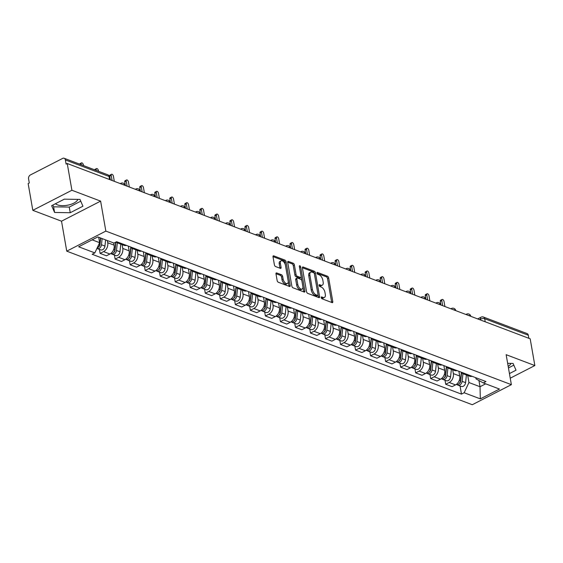 <?xml version="1.0" encoding="UTF-8"?>
<svg xmlns="http://www.w3.org/2000/svg" width="563" height="563" viewBox="0 0 563 563"><rect width="100%" height="100%" fill="white"/><g stroke="black" fill="none" stroke-linecap="round" stroke-linejoin="round"><path stroke-width="0.84" d="M321.213 297.63A1.035 0.549 62.8 0 0 322.036 298.798L332.086 302.605A1.485 0.788 62.8 0 0 332.529 302.605A1.485 0.788 62.8 0 0 332.796 301.641L328.651 277.897A1.485 0.788 62.8 0 0 327.476 276.222L317.433 272.415A1.035 0.549 62.8 0 0 317.117 272.415A1.035 0.549 62.8 0 0 316.934 273.09A1.035 0.549 62.8 0 0 317.75 274.265L319.052 274.758A4.743 2.512 62.8 0 1 322.817 280.121L323.162 282.098A4.743 2.512 62.8 0 1 322.303 285.174A4.743 2.512 62.8 0 1 320.875 285.174L319.573 284.688A1.035 0.549 62.8 0 0 319.263 284.688A1.035 0.549 62.8 0 0 319.073 285.357A1.035 0.549 62.8 0 0 319.897 286.532L321.199 287.024A4.743 2.512 62.8 0 1 324.957 292.394L325.301 294.372A4.743 2.512 62.8 0 1 324.443 297.447A4.743 2.512 62.8 0 1 323.014 297.447L321.712 296.954A1.035 0.549 62.8 0 0 321.403 296.954A1.035 0.549 62.8 0 0 321.213 297.63M510.915 363.381A11.781 5.053 -9.9 0 1 508.185 366.4M77.828 199.386A11.781 5.053 -9.9 0 1 69.523 204.763A11.781 5.053 -9.9 0 1 57.419 204.862A11.781 5.053 -9.9 0 1 55.484 203.715M276.707 272.949A1.485 0.788 62.8 0 0 276.257 272.949A1.485 0.788 62.8 0 0 275.99 273.914L277.158 280.571A1.485 0.788 62.8 0 0 278.333 282.253L289.488 286.476A1.485 0.788 62.8 0 0 289.931 286.476A1.485 0.788 62.8 0 0 290.205 285.511L286.06 261.767A1.485 0.788 62.8 0 0 284.885 260.092L273.724 255.862A1.485 0.788 62.8 0 0 273.28 255.862A1.485 0.788 62.8 0 0 273.013 256.827L274.413 264.877A1.485 0.788 62.8 0 0 275.589 266.552L280.367 268.361A1.485 0.788 62.8 0 0 280.81 268.361A1.485 0.788 62.8 0 0 281.078 267.397L280.381 263.407A3.969 2.104 62.8 0 1 281.099 260.838A3.969 2.104 62.8 0 1 283.632 261.781A3.969 2.104 62.8 0 1 285.441 265.321L288.172 280.958A3.969 2.104 62.8 0 1 287.454 283.527A3.969 2.104 62.8 0 1 284.92 282.584A3.969 2.104 62.8 0 1 283.112 279.044L282.654 276.433A1.485 0.788 62.8 0 0 281.479 274.758L276.707 272.949L275.997 273.315M105.844 231.097L100.615 201.125L71.909 190.259L67.236 163.509L530.184 338.813L534.85 365.563L506.144 354.69L511.373 384.663L105.844 231.097L66.751 251.161L472.287 404.727L511.373 384.663M306.561 291.711A1.485 0.788 62.8 0 0 307.736 293.386L318.89 297.609A1.485 0.788 62.8 0 0 319.341 297.609A1.485 0.788 62.8 0 0 319.608 296.652L315.463 272.9A1.485 0.788 62.8 0 0 314.288 271.225L303.133 267.003A1.485 0.788 62.8 0 0 302.683 267.003A1.485 0.788 62.8 0 0 302.415 267.96L306.561 291.711M304.189 292.042L293.034 287.82A1.485 0.788 62.8 0 1 291.859 286.138L287.714 262.393A1.485 0.788 62.8 0 1 287.982 261.436A1.485 0.788 62.8 0 1 288.425 261.436L293.203 263.238A1.485 0.788 62.8 0 1 294.379 264.92L296.061 274.547A1.485 0.788 62.8 0 0 297.236 276.229L300.403 277.425A1.485 0.788 62.8 0 0 300.846 277.425A1.485 0.788 62.8 0 0 301.121 276.461L299.368 266.44A1.035 0.549 62.8 0 1 299.558 265.764A1.035 0.549 62.8 0 1 300.22 266.01A1.035 0.549 62.8 0 1 300.691 266.939L304.907 291.078A1.485 0.788 62.8 0 1 304.639 292.042A1.485 0.788 62.8 0 1 304.189 292.042M71.909 190.259L32.816 210.323L28.15 183.573L29.29 182.989L28.565 178.823A3.019 2.21 -69.3 0 1 30.374 174.966L62.627 158.414A3.019 2.21 -69.3 0 1 64.161 158.273L107.8 174.797A3.019 2.21 110.7 0 1 109.011 176.451L65.371 159.927A3.019 2.21 -69.3 0 0 64.161 158.273M32.816 210.323L61.522 221.189L66.751 251.161M67.236 163.509L66.103 164.093L65.371 159.927M485.215 321.79L484.68 318.707A3.019 2.21 110.7 0 0 483.469 317.053L527.109 333.577A3.019 2.21 110.7 0 1 528.312 335.231L484.68 318.707A3.019 1.295 170.1 0 0 480.471 319.151L479.528 319.636M528.854 338.314L528.312 335.231M510.247 378.188L534.85 365.563M465.714 373.881A6.946 5.081 110.7 0 1 463.201 373.79L469.563 376.197A6.946 5.081 -69.3 0 0 472.075 376.288M452.694 369.814L453.356 373.614A6.946 5.081 110.7 0 1 449.19 382.481L455.551 384.895A6.946 5.081 -69.3 0 0 459.711 376.021L458.887 371.291M455.551 384.895L452.075 386.675L445.72 384.269L445.016 380.25M463.201 373.79A6.946 5.081 110.7 0 1 461.266 372.192M449.19 382.481L445.72 384.269M450.689 368.188A6.946 5.081 110.7 0 1 448.176 368.103L454.531 370.51A6.946 5.081 -69.3 0 0 457.043 370.595M429.991 374.564L430.688 378.575L437.05 380.989L440.526 379.202A6.946 5.081 -69.3 0 0 444.686 370.327L443.862 365.605M448.176 368.103A6.946 5.081 110.7 0 1 446.234 366.499M437.669 364.12L438.331 367.92A6.946 5.081 110.7 0 1 434.164 376.795L430.688 378.575M435.663 362.495A6.946 5.081 110.7 0 1 433.151 362.41L439.506 364.817A6.946 5.081 -69.3 0 0 442.018 364.901M414.959 368.871L415.663 372.889L422.018 375.296L425.494 373.508A6.946 5.081 -69.3 0 0 429.66 364.641L428.837 359.912M433.151 362.41A6.946 5.081 110.7 0 1 431.209 360.813M422.637 358.434L423.306 362.227A6.946 5.081 110.7 0 1 419.139 371.101L415.663 372.889M420.638 356.808A6.946 5.081 110.7 0 1 418.126 356.724L424.481 359.131A6.946 5.081 -69.3 0 0 426.993 359.215M399.934 363.184L400.638 367.196L406.993 369.602L410.469 367.822A6.946 5.081 -69.3 0 0 414.635 358.948L413.805 354.218M418.126 356.724A6.946 5.081 110.7 0 1 416.184 355.119M407.612 352.741L408.274 356.541A6.946 5.081 110.7 0 1 404.114 365.415L400.638 367.196M405.606 351.115A6.946 5.081 110.7 0 1 403.094 351.031L409.456 353.437A6.946 5.081 -69.3 0 0 411.968 353.522M384.909 357.491L385.613 361.509L391.968 363.916L395.444 362.129A6.946 5.081 -69.3 0 0 399.603 353.254L398.78 348.532M403.094 351.031A6.946 5.081 110.7 0 1 401.159 349.433M392.587 347.047L393.248 350.848A6.946 5.081 110.7 0 1 389.082 359.722L385.613 361.509M390.581 345.429A6.946 5.081 110.7 0 1 388.069 345.337L394.424 347.751A6.946 5.081 -69.3 0 0 396.936 347.835M369.884 351.798L370.581 355.816L376.943 358.223L380.419 356.442A6.946 5.081 -69.3 0 0 384.578 347.568L383.755 342.839M388.069 345.337A6.946 5.081 110.7 0 1 386.127 343.74M377.562 341.361L378.223 345.161A6.946 5.081 110.7 0 1 374.057 354.036L370.581 355.816M375.556 339.735A6.946 5.081 110.7 0 1 373.044 339.651L379.399 342.058A6.946 5.081 -69.3 0 0 381.911 342.142M354.852 346.111L355.556 350.13L361.91 352.537L365.387 350.749A6.946 5.081 -69.3 0 0 369.553 341.875L368.73 337.153M373.044 339.651A6.946 5.081 110.7 0 1 371.101 338.053M362.53 335.668L363.191 339.468A6.946 5.081 110.7 0 1 359.032 348.342L355.556 350.13M360.531 334.049A6.946 5.081 110.7 0 1 358.019 333.958L364.374 336.364A6.946 5.081 -69.3 0 0 366.886 336.456M339.827 340.418L340.531 344.436L346.885 346.843L350.362 345.063A6.946 5.081 -69.3 0 0 354.528 336.188L353.698 331.459M358.019 333.958A6.946 5.081 110.7 0 1 356.076 332.36M347.505 329.981L348.166 333.782A6.946 5.081 110.7 0 1 344.007 342.656L340.531 344.436M345.499 328.356A6.946 5.081 110.7 0 1 342.987 328.271L349.349 330.678A6.946 5.081 -69.3 0 0 351.861 330.762M324.802 334.732L325.498 338.743L331.86 341.157L335.337 339.369A6.946 5.081 -69.3 0 0 339.496 330.495L338.673 325.773M342.987 328.271A6.946 5.081 110.7 0 1 341.051 326.667M332.48 324.288L333.141 328.088A6.946 5.081 110.7 0 1 328.975 336.963L325.498 338.743M330.474 322.662A6.946 5.081 110.7 0 1 327.962 322.578L334.316 324.985A6.946 5.081 -69.3 0 0 336.829 325.076M309.777 329.038L310.473 333.057L316.835 335.464L320.312 333.683A6.946 5.081 -69.3 0 0 324.471 324.809L323.648 320.08M327.962 322.578A6.946 5.081 110.7 0 1 326.019 320.98M317.455 318.602L318.116 322.402A6.946 5.081 110.7 0 1 313.95 331.269L310.473 333.057M315.449 316.976A6.946 5.081 110.7 0 1 312.937 316.892L319.291 319.298A6.946 5.081 -69.3 0 0 321.804 319.383M294.745 323.352L295.448 327.363L301.803 329.77L305.28 327.99A6.946 5.081 -69.3 0 0 309.446 319.115L308.623 314.393M312.937 316.892A6.946 5.081 110.7 0 1 310.994 315.287M302.422 312.908L303.084 316.709A6.946 5.081 110.7 0 1 298.925 325.583L295.448 327.363M300.417 311.283A6.946 5.081 110.7 0 1 297.911 311.198L304.266 313.605A6.946 5.081 -69.3 0 0 306.779 313.69M279.72 317.659L280.423 321.677L286.778 324.084L290.255 322.296A6.946 5.081 -69.3 0 0 294.421 313.429L293.59 308.7M297.911 311.198A6.946 5.081 110.7 0 1 295.969 309.601M287.397 307.222L288.059 311.015A6.946 5.081 110.7 0 1 283.9 319.89L280.423 321.677M285.392 305.596A6.946 5.081 110.7 0 1 282.879 305.512L289.241 307.919A6.946 5.081 -69.3 0 0 291.754 308.003M264.694 311.965L265.391 315.984L271.753 318.391L275.23 316.61A6.946 5.081 -69.3 0 0 279.389 307.736L278.565 303.007M282.879 305.512A6.946 5.081 110.7 0 1 280.944 303.907M272.372 301.529L273.034 305.329A6.946 5.081 110.7 0 1 268.868 314.203L265.391 315.984M270.367 299.903A6.946 5.081 110.7 0 1 267.854 299.819L274.209 302.225A6.946 5.081 -69.3 0 0 276.722 302.31M249.669 306.279L250.366 310.297L256.728 312.704L260.205 310.917A6.946 5.081 -69.3 0 0 264.364 302.042L263.54 297.32M267.854 299.819A6.946 5.081 110.7 0 1 265.912 298.221M257.34 295.835L258.009 299.636A6.946 5.081 110.7 0 1 253.843 308.51L250.366 310.297M255.342 294.217A6.946 5.081 110.7 0 1 252.829 294.125L259.184 296.532A6.946 5.081 -69.3 0 0 261.696 296.624M234.637 300.586L235.341 304.604L241.696 307.011L245.172 305.23A6.946 5.081 -69.3 0 0 249.339 296.356L248.515 291.627M252.829 294.125A6.946 5.081 110.7 0 1 250.887 292.528M242.315 290.149L242.977 293.949A6.946 5.081 110.7 0 1 238.818 302.824L235.341 304.604M240.31 288.523A6.946 5.081 110.7 0 1 237.797 288.439L244.159 290.846A6.946 5.081 -69.3 0 0 246.671 290.93M219.612 294.899L220.316 298.918L226.671 301.325L230.147 299.537A6.946 5.081 -69.3 0 0 234.314 290.663L233.483 285.941M237.797 288.439A6.946 5.081 110.7 0 1 235.862 286.841M227.29 284.456L227.952 288.256A6.946 5.081 110.7 0 1 223.792 297.13L220.316 298.918M225.284 282.837A6.946 5.081 110.7 0 1 222.772 282.746L229.134 285.152A6.946 5.081 -69.3 0 0 231.646 285.244M204.587 289.206L205.284 293.224L211.646 295.631L215.122 293.851A6.946 5.081 -69.3 0 0 219.281 284.977L218.458 280.247M222.772 282.746A6.946 5.081 110.7 0 1 220.837 281.148M212.265 278.769L212.927 282.57A6.946 5.081 110.7 0 1 208.76 291.437L205.284 293.224M210.259 277.144A6.946 5.081 110.7 0 1 207.747 277.059L214.102 279.466A6.946 5.081 -69.3 0 0 216.614 279.551M189.562 283.52L190.259 287.531L196.621 289.945L200.09 288.157A6.946 5.081 -69.3 0 0 204.256 279.283L203.433 274.561M207.747 277.059A6.946 5.081 110.7 0 1 205.805 275.455M197.233 273.076L197.902 276.876A6.946 5.081 110.7 0 1 193.735 285.751L190.259 287.531M195.234 271.45A6.946 5.081 110.7 0 1 192.722 271.366L199.077 273.773A6.946 5.081 -69.3 0 0 201.589 273.864M174.53 277.826L175.234 281.845L181.589 284.252L185.065 282.464A6.946 5.081 -69.3 0 0 189.231 273.597L188.408 268.868M192.722 271.366A6.946 5.081 110.7 0 1 190.78 269.768M182.208 267.39L182.869 271.183A6.946 5.081 110.7 0 1 178.71 280.057L175.234 281.845M180.202 265.764A6.946 5.081 110.7 0 1 177.69 265.68L184.052 268.087A6.946 5.081 -69.3 0 0 186.564 268.171M159.505 272.14L160.209 276.151L166.564 278.558L170.04 276.778A6.946 5.081 -69.3 0 0 174.206 267.904L173.376 263.181M177.69 265.68A6.946 5.081 110.7 0 1 175.755 264.075M167.183 261.696L167.844 265.497A6.946 5.081 110.7 0 1 163.685 274.371L160.209 276.151M165.177 260.071A6.946 5.081 110.7 0 1 162.665 259.986L169.027 262.393A6.946 5.081 -69.3 0 0 171.539 262.478M144.48 266.447L145.177 270.465L151.538 272.872L155.015 271.084A6.946 5.081 -69.3 0 0 159.174 262.21L158.351 257.488M162.665 259.986A6.946 5.081 110.7 0 1 160.729 258.389M152.158 256.003L152.819 259.803A6.946 5.081 110.7 0 1 148.653 268.678L145.177 270.465M150.152 254.385A6.946 5.081 110.7 0 1 147.64 254.293L153.995 256.707A6.946 5.081 -69.3 0 0 156.507 256.791M129.455 260.753L130.152 264.772L136.513 267.179L139.983 265.398A6.946 5.081 -69.3 0 0 144.149 256.524L143.326 251.795M147.64 254.293A6.946 5.081 110.7 0 1 145.697 252.696M137.126 250.317L137.794 254.117A6.946 5.081 110.7 0 1 133.628 262.991L130.152 264.772M135.127 248.691A6.946 5.081 110.7 0 1 132.615 248.607L138.97 251.014A6.946 5.081 -69.3 0 0 141.482 251.098M114.423 255.067L115.126 259.086L121.481 261.492L124.958 259.705A6.946 5.081 -69.3 0 0 129.124 250.831L128.301 246.108M132.615 248.607A6.946 5.081 110.7 0 1 130.672 247.009M122.101 244.624L122.762 248.424A6.946 5.081 110.7 0 1 118.603 257.298L115.126 259.086M120.095 243.005A6.946 5.081 110.7 0 1 117.583 242.913L123.944 245.32A6.946 5.081 -69.3 0 0 126.457 245.412M99.398 249.374L100.101 253.392L106.456 255.799L109.933 254.019A6.946 5.081 -69.3 0 0 114.099 245.144L113.719 242.977M117.583 242.913A6.946 5.081 110.7 0 1 116.154 241.956M107.357 240.57L107.737 242.737A6.946 5.081 110.7 0 1 103.578 251.612L100.101 253.392M92.149 239.845L99.63 242.681L94.837 252.9L78.651 246.777L97.8 236.946L113.979 243.075L116.661 241.703L485.975 381.552L483.293 382.924L476.009 378.899L475.798 377.696M467.719 375.5L468.944 382.53L480.021 386.725L485.672 383.825M478.937 380.518L480.021 386.725L480.33 398.878L464.151 392.749L468.944 382.53M483.293 382.924L499.48 389.054L480.33 398.878M94.837 252.9L92.156 254.279L461.47 394.128L464.151 392.749M509.438 373.579L516.018 370.201L513.076 363.424L507.65 363.332M100.615 201.125L61.522 221.189M51.648 205.685L54.597 212.462L70.241 212.723L82.937 206.206L79.995 199.422L64.344 199.161L51.648 205.685M99.63 242.681L98.694 237.283M460.041 385.944L461.47 394.128M508.452 367.935L513.836 365.169M52.852 205.066L53.612 206.818L69.256 207.078L80.755 201.174M53.612 206.818L54.597 212.462M69.256 207.078L70.241 212.723M321.255 297.799L321.874 298.031A4.743 2.512 62.8 0 0 323.303 298.031L324.443 297.447M322.303 285.174L321.163 285.758A4.743 2.512 62.8 0 1 319.735 285.765L319.108 285.525M331.684 302.451A1.485 0.788 62.8 0 0 331.656 302.225L327.511 278.481A1.485 0.788 62.8 0 0 326.336 276.806L316.969 273.259M314.365 273.724L314.323 273.484A1.485 0.788 62.8 0 0 313.148 271.809L302.387 267.735M318.496 297.461A1.485 0.788 62.8 0 0 318.468 297.236L318.046 294.815M317.532 295.371A1.035 0.549 62.8 0 0 317.842 295.371A1.035 0.549 62.8 0 0 318.032 294.695L314.393 273.85A1.035 0.549 62.8 0 0 313.57 272.675L312.198 272.161A4.743 2.512 62.8 0 0 310.769 272.161A4.743 2.512 62.8 0 0 309.91 275.237L312.395 289.481A4.743 2.512 62.8 0 0 316.16 294.85L317.532 295.371L316.392 295.955A1.035 0.549 62.8 0 0 316.702 295.955L317.842 295.371M310.769 272.161L309.629 272.745A4.743 2.512 62.8 0 0 308.77 275.821L309.91 275.237M316.392 295.955L315.02 295.434A4.743 2.512 62.8 0 1 311.255 290.065L308.77 275.821M287.686 262.168L292.063 263.829L293.203 263.238M300.846 277.425L299.713 278.009A1.485 0.788 62.8 0 1 299.263 278.009L296.096 276.813A1.485 0.788 62.8 0 1 294.921 275.131L293.239 265.504A1.485 0.788 62.8 0 0 292.063 263.829M301.135 276.609L301.867 280.803M302.901 286.694L303.767 291.669L304.907 291.078M297.806 284.54A3.969 2.104 62.8 0 0 299.607 288.087A3.969 2.104 62.8 0 0 302.141 289.03A3.969 2.104 62.8 0 0 302.859 286.454L301.902 280.951A1.485 0.788 62.8 0 0 300.726 279.269L297.56 278.073A1.485 0.788 62.8 0 0 297.109 278.073A1.485 0.788 62.8 0 0 296.842 279.037L297.806 284.54L296.666 285.124A3.969 2.104 62.8 0 0 298.467 288.671A3.969 2.104 62.8 0 0 301.001 289.614L302.141 289.03M297.109 278.073L295.969 278.657A1.485 0.788 62.8 0 0 295.702 279.621L296.842 279.037M296.666 285.124L295.702 279.621M287.454 283.527L286.314 284.111A3.969 2.104 62.8 0 1 283.78 283.168A3.969 2.104 62.8 0 1 281.972 279.628L281.521 277.017A1.485 0.788 62.8 0 0 280.339 275.342L275.969 273.688M281.099 260.838L279.966 261.422A3.969 2.104 62.8 0 0 279.241 263.991L280.381 263.407M279.966 268.206A1.485 0.788 62.8 0 0 279.938 267.981L279.241 263.991M285.392 265.082L284.92 262.351A1.485 0.788 62.8 0 0 283.745 260.676L272.985 256.601M289.086 286.328A1.485 0.788 62.8 0 0 289.065 286.103L288.207 281.197M461.386 372.368L460.471 380.722A3.779 2.759 110.7 0 1 456.255 384.508L456.22 384.494M460.611 379.483L460.745 380.257M444.904 306.525L444.017 301.43A1.738 0.922 62.8 0 0 443.229 299.875A1.738 0.922 62.8 0 0 442.117 299.467A1.738 0.922 62.8 0 0 441.8 300.593L442.694 305.681M461.576 372.615L460.611 381.475A1.816 1.323 110.7 0 1 459.464 383.227M462.948 373.684L462.11 381.341A3.779 2.759 110.7 0 1 457.895 385.127A3.779 2.759 110.7 0 1 457.142 384.635M466.41 375.007L465.58 382.65A3.779 2.759 110.7 0 1 461.357 386.443L457.895 385.127M440.963 305.026L440.322 301.353A1.738 0.922 -117.2 0 1 440.632 300.227L442.117 299.467M446.36 366.675L445.446 375.028A3.779 2.759 110.7 0 1 441.23 378.815L441.188 378.8M445.579 373.79L445.72 374.571M429.879 300.832L428.992 295.737A1.738 0.922 62.8 0 0 428.197 294.189A1.738 0.922 62.8 0 0 427.092 293.773A1.738 0.922 62.8 0 0 426.775 294.899L427.662 299.995M446.55 366.928L445.586 375.781A1.816 1.323 110.7 0 1 444.439 377.541M447.916 367.991L447.085 375.648A3.779 2.759 110.7 0 1 442.863 379.434A3.779 2.759 110.7 0 1 442.117 378.948M451.385 369.314L450.548 376.964A3.779 2.759 110.7 0 1 446.332 380.75L442.863 379.434M425.938 299.34L425.29 295.659A1.738 0.922 -117.2 0 1 425.607 294.533L427.092 293.773M431.328 360.989L430.421 369.342A3.779 2.759 110.7 0 1 426.198 373.128L426.163 373.114M430.554 368.096L430.688 368.878M414.854 295.139L413.967 290.051A1.738 0.922 62.8 0 0 413.172 288.495A1.738 0.922 62.8 0 0 412.06 288.08A1.738 0.922 62.8 0 0 411.75 289.206L412.637 294.301M431.525 361.235L430.561 370.095A1.816 1.323 110.7 0 1 429.414 371.847M432.891 362.305L432.053 369.961A3.779 2.759 110.7 0 1 427.838 373.748A3.779 2.759 110.7 0 1 427.085 373.255M436.36 363.628L435.523 371.27A3.779 2.759 110.7 0 1 431.307 375.064L427.838 373.748M410.906 293.647L410.265 289.973A1.738 0.922 -117.2 0 1 410.582 288.847L412.06 288.08M416.303 355.295L415.395 363.649A3.779 2.759 110.7 0 1 411.173 367.435L411.138 367.421M415.529 362.41L415.663 363.191M399.829 289.452L398.935 284.357A1.738 0.922 62.8 0 0 398.147 282.809A1.738 0.922 62.8 0 0 397.035 282.394A1.738 0.922 62.8 0 0 396.718 283.52L397.612 288.615M416.5 355.549L415.529 364.402A1.816 1.323 110.7 0 1 414.389 366.161M417.866 356.611L417.028 364.268A3.779 2.759 110.7 0 1 412.813 368.054A3.779 2.759 110.7 0 1 412.06 367.562M421.335 357.934L420.498 365.584A3.779 2.759 110.7 0 1 416.282 369.37L412.813 368.054M395.88 287.96L395.24 284.28A1.738 0.922 -117.2 0 1 395.557 283.154L397.035 282.394M401.278 349.609L400.363 357.955A3.779 2.759 110.7 0 1 396.148 361.749L396.113 361.735M400.504 356.717L400.638 357.498M384.796 283.759L383.91 278.671A1.738 0.922 62.8 0 0 383.121 277.116A1.738 0.922 62.8 0 0 382.01 276.7A1.738 0.922 62.8 0 0 381.693 277.826L382.587 282.922M401.468 349.855L400.504 358.715A1.816 1.323 110.7 0 1 399.357 360.468M402.841 350.925L402.003 358.582A3.779 2.759 110.7 0 1 397.788 362.368A3.779 2.759 110.7 0 1 397.035 361.875M406.303 352.248L405.473 359.891A3.779 2.759 110.7 0 1 401.25 363.677L397.788 362.368M380.855 282.267L380.215 278.586A1.738 0.922 -117.2 0 1 380.525 277.46L382.01 276.7M386.253 343.916L385.338 352.269A3.779 2.759 110.7 0 1 381.123 356.055L381.081 356.041M385.472 351.031L385.613 351.812M369.771 278.073L368.885 272.978A1.738 0.922 62.8 0 0 368.089 271.422A1.738 0.922 62.8 0 0 366.985 271.014A1.738 0.922 62.8 0 0 366.668 272.14L367.555 277.235M386.443 344.162L385.479 353.022A1.816 1.323 110.7 0 1 384.332 354.781M387.808 345.232L386.978 352.888A3.779 2.759 110.7 0 1 382.756 356.675A3.779 2.759 110.7 0 1 382.01 356.182M391.278 346.555L390.44 354.204A3.779 2.759 110.7 0 1 386.225 357.991L382.756 356.675M365.83 276.581L365.183 272.9A1.738 0.922 -117.2 0 1 365.5 271.774L366.985 271.014M371.221 338.222L370.313 346.576A3.779 2.759 110.7 0 1 366.091 350.369L366.056 350.355M370.447 345.337L370.581 346.118M354.746 272.379L353.86 267.284A1.738 0.922 62.8 0 0 353.064 265.736A1.738 0.922 62.8 0 0 351.952 265.321A1.738 0.922 62.8 0 0 351.643 266.447L352.529 271.542M371.418 338.476L370.454 347.329A1.816 1.323 110.7 0 1 369.307 349.088M372.783 339.538L371.946 347.195A3.779 2.759 110.7 0 1 367.73 350.988A3.779 2.759 110.7 0 1 366.977 350.496M376.253 340.868L375.415 348.511A3.779 2.759 110.7 0 1 371.2 352.297L367.73 350.988M350.798 270.887L350.158 267.207A1.738 0.922 -117.2 0 1 350.475 266.081L351.952 265.321M356.196 332.536L355.288 340.889A3.779 2.759 110.7 0 1 351.066 344.676L351.031 344.662M355.422 339.651L355.556 340.432M339.721 266.693L338.827 261.598A1.738 0.922 62.8 0 0 338.039 260.043A1.738 0.922 62.8 0 0 336.927 259.634A1.738 0.922 62.8 0 0 336.611 260.76L337.504 265.849M356.393 332.782L355.422 341.642A1.816 1.323 110.7 0 1 354.282 343.402M357.758 333.852L356.921 341.509A3.779 2.759 110.7 0 1 352.705 345.295A3.779 2.759 110.7 0 1 351.952 344.802M361.228 335.175L360.39 342.825A3.779 2.759 110.7 0 1 356.175 346.611L352.705 345.295M335.773 265.194L335.133 261.521A1.738 0.922 -117.2 0 1 335.449 260.395L336.927 259.634M341.171 326.843L340.256 335.196A3.779 2.759 110.7 0 1 336.041 338.982L336.005 338.968M340.39 333.958L340.531 334.739M324.689 261L323.802 255.905A1.738 0.922 62.8 0 0 323.014 254.356A1.738 0.922 62.8 0 0 321.902 253.941A1.738 0.922 62.8 0 0 321.586 255.067L322.479 260.162M341.361 327.096L340.397 335.949A1.816 1.323 110.7 0 1 339.25 337.709M342.733 328.159L341.896 335.815A3.779 2.759 110.7 0 1 337.68 339.609A3.779 2.759 110.7 0 1 336.927 339.116M346.196 329.482L345.365 337.131A3.779 2.759 110.7 0 1 341.143 340.918L337.68 339.609M320.748 259.508L320.108 255.827A1.738 0.922 -117.2 0 1 320.417 254.701L321.902 253.941M326.146 321.156L325.231 329.51A3.779 2.759 110.7 0 1 321.016 333.296L320.973 333.282M325.365 328.264L325.505 329.045M309.664 255.313L308.777 250.218A1.738 0.922 62.8 0 0 307.982 248.663A1.738 0.922 62.8 0 0 306.877 248.255A1.738 0.922 62.8 0 0 306.561 249.381L307.447 254.469M326.336 321.403L325.372 330.263A1.816 1.323 110.7 0 1 324.225 332.015M327.701 322.472L326.871 330.129A3.779 2.759 110.7 0 1 322.648 333.915A3.779 2.759 110.7 0 1 321.902 333.423M331.171 323.795L330.333 331.438A3.779 2.759 110.7 0 1 326.118 335.231L322.648 333.915M305.723 253.814L305.076 250.141A1.738 0.922 -117.2 0 1 305.392 249.015L306.877 248.255M311.114 315.463L310.206 323.816A3.779 2.759 110.7 0 1 305.983 327.603L305.948 327.589M310.34 322.578L310.473 323.359M294.639 249.62L293.752 244.525A1.738 0.922 62.8 0 0 292.957 242.977A1.738 0.922 62.8 0 0 291.845 242.562A1.738 0.922 62.8 0 0 291.535 243.688L292.422 248.783M311.311 315.716L310.347 324.57A1.816 1.323 110.7 0 1 309.2 326.329M312.676 316.779L311.839 324.436A3.779 2.759 110.7 0 1 307.623 328.222A3.779 2.759 110.7 0 1 306.87 327.736M316.146 318.102L315.308 325.752A3.779 2.759 110.7 0 1 311.093 329.538L307.623 328.222M290.691 248.128L290.051 244.448A1.738 0.922 -117.2 0 1 290.367 243.322L291.845 242.562M296.089 309.777L295.181 318.13A3.779 2.759 110.7 0 1 290.958 321.916L290.923 321.902M295.315 316.885L295.448 317.666M279.614 243.927L278.72 238.839A1.738 0.922 62.8 0 0 277.932 237.283A1.738 0.922 62.8 0 0 276.82 236.868A1.738 0.922 62.8 0 0 276.503 237.994L277.397 243.089M296.286 310.023L295.315 318.883A1.816 1.323 110.7 0 1 294.175 320.636M297.651 311.093L296.814 318.749A3.779 2.759 110.7 0 1 292.598 322.536A3.779 2.759 110.7 0 1 291.845 322.043M301.121 312.416L300.283 320.058A3.779 2.759 110.7 0 1 296.061 323.845L292.598 322.536M275.666 242.435L275.026 238.754A1.738 0.922 -117.2 0 1 275.342 237.635L276.82 236.868M281.064 304.083L280.149 312.437A3.779 2.759 110.7 0 1 275.933 316.223L275.898 316.209M280.283 311.198L280.423 311.979M264.582 238.24L263.695 233.145A1.738 0.922 62.8 0 0 262.907 231.597A1.738 0.922 62.8 0 0 261.795 231.182A1.738 0.922 62.8 0 0 261.478 232.308L262.372 237.403M281.254 304.337L280.29 313.19A1.816 1.323 110.7 0 1 279.142 314.949M282.626 305.399L281.789 313.056A3.779 2.759 110.7 0 1 277.566 316.842A3.779 2.759 110.7 0 1 276.82 316.35M286.088 306.722L285.258 314.372A3.779 2.759 110.7 0 1 281.036 318.158L277.566 316.842M260.641 236.749L260 233.068A1.738 0.922 -117.2 0 1 260.31 231.942L261.795 231.182M266.039 298.39L265.124 306.744A3.779 2.759 110.7 0 1 260.908 310.537L260.866 310.523M265.257 305.505L265.398 306.286M249.557 232.547L248.67 227.459A1.738 0.922 62.8 0 0 247.875 225.904A1.738 0.922 62.8 0 0 246.77 225.489A1.738 0.922 62.8 0 0 246.453 226.615L247.34 231.71M266.229 298.643L265.264 307.497A1.816 1.323 110.7 0 1 264.117 309.256M267.594 299.713L266.763 307.37A3.779 2.759 110.7 0 1 262.541 311.156A3.779 2.759 110.7 0 1 261.795 310.663M271.063 301.036L270.226 308.679A3.779 2.759 110.7 0 1 266.01 312.465L262.541 311.156M245.616 231.055L244.968 227.375A1.738 0.922 -117.2 0 1 245.285 226.249L246.77 225.489M251.007 292.704L250.099 301.057A3.779 2.759 110.7 0 1 245.876 304.843L245.841 304.829M250.232 299.819L250.366 300.6M234.532 226.861L233.645 221.766A1.738 0.922 62.8 0 0 232.85 220.21A1.738 0.922 62.8 0 0 231.738 219.802A1.738 0.922 62.8 0 0 231.428 220.928L232.315 226.023M251.204 292.95L250.239 301.81A1.816 1.323 110.7 0 1 249.092 303.57M252.569 294.02L251.731 301.677A3.779 2.759 110.7 0 1 247.516 305.463A3.779 2.759 110.7 0 1 246.763 304.97M256.038 295.343L255.201 302.993A3.779 2.759 110.7 0 1 250.985 306.779L247.516 305.463M230.584 225.369L229.943 221.688A1.738 0.922 -117.2 0 1 230.26 220.562L231.738 219.802M235.981 287.01L235.067 295.364A3.779 2.759 110.7 0 1 230.851 299.157L230.816 299.143M235.207 294.125L235.341 294.906M219.507 221.168L218.613 216.072A1.738 0.922 62.8 0 0 217.825 214.524A1.738 0.922 62.8 0 0 216.713 214.109A1.738 0.922 62.8 0 0 216.396 215.235L217.29 220.33M236.179 287.264L235.207 296.117A1.816 1.323 110.7 0 1 234.067 297.876M237.544 288.326L236.706 295.983A3.779 2.759 110.7 0 1 232.491 299.776A3.779 2.759 110.7 0 1 231.738 299.284M241.006 289.656L240.176 297.299A3.779 2.759 110.7 0 1 235.953 301.085L232.491 299.776M215.559 219.676L214.918 215.995A1.738 0.922 -117.2 0 1 215.235 214.869L216.713 214.109M220.956 281.324L220.042 289.678A3.779 2.759 110.7 0 1 215.826 293.464L215.791 293.45M220.175 288.439L220.316 289.213M204.475 215.481L203.588 210.386A1.738 0.922 62.8 0 0 202.8 208.831A1.738 0.922 62.8 0 0 201.688 208.423A1.738 0.922 62.8 0 0 201.371 209.549L202.265 214.637M221.146 281.57L220.182 290.431A1.816 1.323 110.7 0 1 219.035 292.183M222.519 282.64L221.681 290.297A3.779 2.759 110.7 0 1 217.459 294.083A3.779 2.759 110.7 0 1 216.713 293.59M225.981 283.963L225.151 291.606A3.779 2.759 110.7 0 1 220.928 295.399L217.459 294.083M200.534 213.982L199.893 210.309A1.738 0.922 -117.2 0 1 200.203 209.183L201.688 208.423M205.931 275.631L205.016 283.984A3.779 2.759 110.7 0 1 200.801 287.77L200.759 287.756M205.15 282.746L205.291 283.527M189.45 209.788L188.563 204.693A1.738 0.922 62.8 0 0 187.768 203.144A1.738 0.922 62.8 0 0 186.663 202.729A1.738 0.922 62.8 0 0 186.346 203.855L187.233 208.95M206.121 275.884L205.157 284.737A1.816 1.323 110.7 0 1 204.01 286.497M207.487 276.947L206.656 284.604A3.779 2.759 110.7 0 1 202.434 288.397A3.779 2.759 110.7 0 1 201.688 287.904M210.956 278.27L210.119 285.92A3.779 2.759 110.7 0 1 205.903 289.706L202.434 288.397M185.509 208.296L184.861 204.615A1.738 0.922 -117.2 0 1 185.178 203.489L186.663 202.729M190.899 269.944L189.991 278.298A3.779 2.759 110.7 0 1 185.769 282.084L185.734 282.07M190.125 277.052L190.259 277.833M174.424 204.095L173.531 199.006A1.738 0.922 62.8 0 0 172.742 197.451A1.738 0.922 62.8 0 0 171.631 197.043A1.738 0.922 62.8 0 0 171.321 198.169L172.208 203.257M191.096 270.191L190.132 279.051A1.816 1.323 110.7 0 1 188.985 280.803M192.462 271.26L191.624 278.917A3.779 2.759 110.7 0 1 187.409 282.703A3.779 2.759 110.7 0 1 186.656 282.211M195.931 272.583L195.094 280.226A3.779 2.759 110.7 0 1 190.878 284.019L187.409 282.703M170.476 202.603L169.836 198.929A1.738 0.922 -117.2 0 1 170.153 197.803L171.631 197.043M175.874 264.251L174.959 272.605A3.779 2.759 110.7 0 1 170.744 276.391L170.709 276.377M175.1 271.366L175.234 272.147M159.399 198.408L158.506 193.313A1.738 0.922 62.8 0 0 157.717 191.765A1.738 0.922 62.8 0 0 156.605 191.35A1.738 0.922 62.8 0 0 156.289 192.476L157.183 197.571M176.071 264.504L175.1 273.358A1.816 1.323 110.7 0 1 173.96 275.117M177.436 265.567L176.599 273.224A3.779 2.759 110.7 0 1 172.384 277.01A3.779 2.759 110.7 0 1 171.631 276.517M180.899 266.89L180.069 274.54A3.779 2.759 110.7 0 1 175.846 278.326L172.384 277.01M155.451 196.916L154.811 193.236A1.738 0.922 -117.2 0 1 155.128 192.11L156.605 191.35M160.849 258.565L159.934 266.918A3.779 2.759 110.7 0 1 155.719 270.704L155.677 270.69M160.068 265.673L160.209 266.454M144.367 192.715L143.481 187.627A1.738 0.922 62.8 0 0 142.692 186.071A1.738 0.922 62.8 0 0 141.58 185.656A1.738 0.922 62.8 0 0 141.264 186.782L142.15 191.877M161.039 258.811L160.075 267.671A1.816 1.323 110.7 0 1 158.928 269.424M162.411 259.881L161.574 267.538A3.779 2.759 110.7 0 1 157.351 271.324A3.779 2.759 110.7 0 1 156.605 270.831M165.874 261.204L165.043 268.847A3.779 2.759 110.7 0 1 160.821 272.633L157.351 271.324M140.426 191.223L139.786 187.542A1.738 0.922 -117.2 0 1 140.096 186.416L141.58 185.656M145.817 252.871L144.909 261.225A3.779 2.759 110.7 0 1 140.694 265.011L140.651 264.997M145.043 259.986L145.184 260.768M129.342 187.029L128.455 181.933A1.738 0.922 62.8 0 0 127.66 180.378A1.738 0.922 62.8 0 0 126.555 179.97A1.738 0.922 62.8 0 0 126.239 181.096L127.125 186.191M146.014 253.118L145.05 261.978A1.816 1.323 110.7 0 1 143.903 263.737M147.379 254.187L146.549 261.844A3.779 2.759 110.7 0 1 142.326 265.63A3.779 2.759 110.7 0 1 141.58 265.138M150.849 255.511L150.011 263.16A3.779 2.759 110.7 0 1 145.796 266.946L142.326 265.63M125.401 185.537L124.754 181.856A1.738 0.922 -117.2 0 1 125.07 180.73L126.555 179.97M130.792 247.178L129.884 255.532A3.779 2.759 110.7 0 1 125.662 259.325L125.626 259.311M130.018 254.293L130.152 255.074M114.317 181.335L113.423 176.24A1.738 0.922 62.8 0 0 112.635 174.692A1.738 0.922 62.8 0 0 111.523 174.277A1.738 0.922 62.8 0 0 111.214 175.403L112.1 180.498M130.989 247.431L130.025 256.285A1.816 1.323 110.7 0 1 128.878 258.044M132.354 248.494L131.517 256.151A3.779 2.759 110.7 0 1 127.301 259.944A3.779 2.759 110.7 0 1 126.548 259.452M135.824 249.824L134.986 257.467A3.779 2.759 110.7 0 1 130.771 261.253L127.301 259.944M110.369 179.843L109.729 176.163A1.738 0.922 -117.2 0 1 110.045 175.037L111.523 174.277M115.689 242.196L114.852 249.845A3.779 2.759 110.7 0 1 110.637 253.631L110.601 253.617M114.993 248.607L115.126 249.388M98.525 171.286L98.398 170.554A1.738 0.922 62.8 0 0 97.61 168.999A1.738 0.922 62.8 0 0 96.498 168.59A1.738 0.922 62.8 0 0 96.182 169.716L96.315 170.448M115.922 242.076L114.993 250.598A1.816 1.323 110.7 0 1 113.853 252.358M117.329 242.808L116.492 250.465A3.779 2.759 110.7 0 1 112.276 254.251A3.779 2.759 110.7 0 1 111.523 253.758M120.792 244.131L119.961 251.781A3.779 2.759 110.7 0 1 115.739 255.567L112.276 254.251M94.697 169.836A1.738 0.922 -117.2 0 1 95.02 169.35L96.498 168.59M100.503 237.973L99.827 244.152A3.779 2.759 110.7 0 1 97.167 247.931M99.961 242.913L100.101 243.695M83.5 165.599L83.373 164.86A1.738 0.922 62.8 0 0 82.585 163.312A1.738 0.922 62.8 0 0 81.473 162.897A1.738 0.922 62.8 0 0 81.156 164.023L81.283 164.755M100.714 238.05L99.968 244.905A1.816 1.323 110.7 0 1 98.821 246.664M102.142 238.592L101.467 244.771A3.779 2.759 110.7 0 1 97.244 248.564A3.779 2.759 110.7 0 1 96.942 248.417M105.612 239.901L104.936 246.087A3.779 2.759 110.7 0 1 100.714 249.873L97.244 248.564M79.672 164.143A1.738 0.922 -117.2 0 1 79.988 163.657L81.473 162.897M480.633 320.051L480.471 319.151A3.019 1.598 62.8 0 1 481.02 317.194L477.649 318.918M118.603 257.298L124.958 259.705M133.628 262.991L139.983 265.398M148.653 268.678L155.015 271.084M163.685 274.371L170.04 276.778M178.71 280.057L185.065 282.464M193.735 285.751L200.09 288.157M208.76 291.437L215.122 293.851M223.792 297.13L230.147 299.537M238.818 302.824L245.172 305.23M253.843 308.51L260.205 310.917M268.868 314.203L275.23 316.61M283.9 319.89L290.255 322.296M298.925 325.583L305.28 327.99M313.95 331.269L320.312 333.683M328.975 336.963L335.337 339.369M344.007 342.656L350.362 345.063M359.032 348.342L365.387 350.749M374.057 354.036L380.419 356.442M389.082 359.722L395.444 362.129M404.114 365.415L410.469 367.822M419.139 371.101L425.494 373.508M434.164 376.795L440.526 379.202M103.578 251.612L109.933 254.019M107.737 242.737L114.099 245.144M122.762 248.424L129.124 250.831M137.794 254.117L144.149 256.524M152.819 259.803L159.174 262.21M167.844 265.497L174.206 267.904M182.869 271.183L189.231 273.597M197.902 276.876L204.256 279.283M212.927 282.57L219.281 284.977M227.952 288.256L234.314 290.663M242.977 293.949L249.339 296.356M258.009 299.636L264.364 302.042M273.034 305.329L279.389 307.736M288.059 311.015L294.421 313.429M303.084 316.709L309.446 319.115M318.116 322.402L324.471 324.809M333.141 328.088L339.496 330.495M348.166 333.782L354.528 336.188M363.191 339.468L369.553 341.875M378.223 345.161L384.578 347.568M393.248 350.848L399.603 353.254M408.274 356.541L414.635 358.948M423.306 362.227L429.66 364.641M438.331 367.92L444.686 370.327M453.356 373.614L459.711 376.021M466.094 314.548A3.019 1.598 -117.2 0 1 466.46 314.189A3.019 3.019 0 0 1 470.816 316.336A3.019 1.295 170.1 0 0 468.613 315.498M451.062 308.855A3.019 1.598 -117.2 0 1 451.435 308.496A3.019 3.019 0 0 1 455.791 310.642A3.019 1.295 170.1 0 0 453.588 309.812M440.759 304.949A3.019 1.295 170.1 0 0 438.563 304.119M421.011 297.475A3.019 1.598 -117.2 0 1 421.384 297.116A3.019 3.019 0 0 1 425.734 299.263A3.019 1.295 170.1 0 0 423.531 298.432M405.986 291.782A3.019 1.598 -117.2 0 1 406.352 291.43A3.019 3.019 0 0 1 410.709 293.569A3.019 1.295 170.1 0 0 408.506 292.739M390.954 286.095A3.019 1.598 -117.2 0 1 391.327 285.737A3.019 3.019 0 0 1 395.683 287.883A3.019 1.295 170.1 0 0 393.481 287.046M375.929 280.402A3.019 1.598 -117.2 0 1 376.302 280.05A3.019 3.019 0 0 1 380.651 282.19A3.019 1.295 170.1 0 0 378.449 281.359M360.904 274.716A3.019 1.598 -117.2 0 1 361.277 274.357A3.019 3.019 0 0 1 365.626 276.503A3.019 1.295 170.1 0 0 363.424 275.666M345.879 269.023A3.019 1.598 -117.2 0 1 346.245 268.664A3.019 3.019 0 0 1 350.601 270.81A3.019 1.295 170.1 0 0 348.398 269.98M330.847 263.329A3.019 1.598 -117.2 0 1 331.22 262.977A3.019 3.019 0 0 1 335.576 265.124A3.019 1.295 170.1 0 0 333.373 264.286M315.822 257.643A3.019 1.598 -117.2 0 1 316.195 257.284A3.019 3.019 0 0 1 320.544 259.43A3.019 1.295 170.1 0 0 318.341 258.6M300.797 251.95A3.019 1.598 -117.2 0 1 301.17 251.598A3.019 3.019 0 0 1 305.519 253.737A3.019 1.295 170.1 0 0 303.316 252.907M285.772 246.263A3.019 1.598 -117.2 0 1 286.138 245.904A3.019 3.019 0 0 1 290.494 248.051A3.019 1.295 170.1 0 0 288.291 247.213M270.74 240.57A3.019 1.598 -117.2 0 1 271.113 240.218A3.019 3.019 0 0 1 275.462 242.357A3.019 1.295 170.1 0 0 273.266 241.527M255.715 234.884A3.019 1.598 -117.2 0 1 256.088 234.525A3.019 3.019 0 0 1 260.437 236.671A3.019 1.295 170.1 0 0 258.234 235.834M240.69 229.19A3.019 1.598 -117.2 0 1 241.063 228.838A3.019 3.019 0 0 1 245.412 230.978A3.019 1.295 170.1 0 0 243.209 230.147M225.664 223.504A3.019 1.598 -117.2 0 1 226.03 223.145A3.019 3.019 0 0 1 230.387 225.291A3.019 1.295 170.1 0 0 228.184 224.454M210.632 217.811A3.019 1.598 -117.2 0 1 211.005 217.452A3.019 3.019 0 0 1 215.355 219.598A3.019 1.295 170.1 0 0 213.159 218.768M195.607 212.117A3.019 1.598 -117.2 0 1 195.98 211.765A3.019 3.019 0 0 1 200.329 213.912A3.019 1.295 170.1 0 0 198.127 213.074M180.582 206.431A3.019 1.598 -117.2 0 1 180.955 206.072A3.019 3.019 0 0 1 185.304 208.219A3.019 1.295 170.1 0 0 183.102 207.388M165.557 200.738A3.019 1.598 -117.2 0 1 165.923 200.386A3.019 3.019 0 0 1 170.279 202.525A3.019 1.295 170.1 0 0 168.077 201.695M150.525 195.051A3.019 1.598 -117.2 0 1 150.898 194.692A3.019 3.019 0 0 1 155.247 196.839A3.019 1.295 170.1 0 0 153.052 196.001M135.5 189.358A3.019 1.598 -117.2 0 1 135.873 189.006A3.019 3.019 0 0 1 140.222 191.146A3.019 1.295 170.1 0 0 138.019 190.315M120.475 183.672A3.019 1.598 -117.2 0 1 120.848 183.313A3.019 3.019 0 0 1 125.197 185.459A3.019 1.295 170.1 0 0 122.994 184.622M436.036 303.161A3.019 1.598 -117.2 0 1 436.409 302.81L435.853 303.091M109.546 179.534L109.011 176.451A3.019 1.295 170.1 0 1 109.708 177.106A3.019 3.019 0 0 0 107.8 174.797M321.874 298.031L323.014 297.447M319.08 284.941L319.573 284.688M319.735 285.765L320.875 285.174M316.934 272.668L317.433 272.415M326.336 276.806L327.476 276.222M327.511 278.481L328.651 277.897M331.656 302.225L332.796 301.641M321.22 297.208L321.712 296.954M302.422 267.362L303.133 267.003M313.148 271.809L314.288 271.225M314.323 273.484L315.463 272.9M318.468 297.236L319.608 296.652M311.255 290.065L312.395 289.481M315.02 295.434L316.16 294.85M287.721 261.795L288.425 261.436M293.239 265.504L294.379 264.92M294.921 275.131L296.061 274.547M296.096 276.813L297.236 276.229M299.263 278.009L300.403 277.425M299.558 267.524L300.691 266.939M280.339 275.342L281.479 274.758M281.521 277.017L282.654 276.433M281.972 279.628L283.112 279.044M279.938 267.981L281.078 267.397M273.02 256.228L273.724 255.862M283.745 260.676L284.885 260.092M284.92 262.351L286.06 261.767M289.065 286.103L290.205 285.511M460.471 380.722L459.309 380.278M465.58 382.65L462.11 381.341M440.322 301.353L441.8 300.593M445.446 375.028L444.284 374.585M450.548 376.964L447.085 375.648M425.29 295.659L426.775 294.899M430.421 369.342L429.252 368.899M435.523 371.27L432.053 369.961M410.265 289.973L411.75 289.206M415.395 363.649L414.227 363.205M420.498 365.584L417.028 364.268M395.24 284.28L396.718 283.52M400.363 357.955L399.202 357.519M405.473 359.891L402.003 358.582M380.215 278.586L381.693 277.826M385.338 352.269L384.177 351.826M390.44 354.204L386.978 352.888M365.183 272.9L366.668 272.14M370.313 346.576L369.145 346.139M375.415 348.511L371.946 347.195M350.158 267.207L351.643 266.447M355.288 340.889L354.12 340.446M360.39 342.825L356.921 341.509M335.133 261.521L336.611 260.76M340.256 335.196L339.095 334.76M345.365 337.131L341.896 335.815M320.108 255.827L321.586 255.067M325.231 329.51L324.07 329.066M330.333 331.438L326.871 330.129M305.076 250.141L306.561 249.381M310.206 323.816L309.038 323.373M315.308 325.752L311.839 324.436M290.051 244.448L291.535 243.688M295.181 318.13L294.013 317.687M300.283 320.058L296.814 318.749M275.026 238.754L276.503 237.994M280.149 312.437L278.988 311.993M285.258 314.372L281.789 313.056M260 233.068L261.478 232.308M265.124 306.744L263.956 306.307M270.226 308.679L266.763 307.37M244.968 227.375L246.453 226.615M250.099 301.057L248.93 300.614M255.201 302.993L251.731 301.677M229.943 221.688L231.428 220.928M235.067 295.364L233.905 294.928M240.176 297.299L236.706 295.983M214.918 215.995L216.396 215.235M220.042 289.678L218.88 289.234M225.151 291.606L221.681 290.297M199.893 210.309L201.371 209.549M205.016 283.984L203.848 283.548M210.119 285.92L206.656 284.604M184.861 204.615L186.346 203.855M189.991 278.298L188.823 277.855M195.094 280.226L191.624 278.917M169.836 198.929L171.321 198.169M174.959 272.605L173.798 272.161M180.069 274.54L176.599 273.224M154.811 193.236L156.289 192.476M159.934 266.918L158.773 266.475M165.043 268.847L161.574 267.538M139.786 187.542L141.264 186.782M144.909 261.225L143.741 260.782M150.011 263.16L146.549 261.844M124.754 181.856L126.239 181.096M129.884 255.532L128.716 255.095M134.986 257.467L131.517 256.151M109.729 176.163L111.214 175.403M114.852 249.845L113.691 249.402M119.961 251.781L116.492 250.465M95.414 170.11L96.182 169.716M99.827 244.152L99.074 243.87M104.936 246.087L101.467 244.771M80.389 164.417L81.156 164.023M466.46 314.189L465.904 314.478M451.435 308.496L450.879 308.784M440.759 304.956A3.019 3.019 0 0 0 436.409 302.81M421.384 297.116L420.828 297.405M406.352 291.43L405.796 291.711M391.327 285.737L390.771 286.025M376.302 280.05L375.746 280.332M361.277 274.357L360.721 274.645M346.245 268.664L345.689 268.952M331.22 262.977L330.664 263.259M316.195 257.284L315.639 257.572M301.17 251.598L300.614 251.879M286.138 245.904L285.582 246.193M271.113 240.218L270.557 240.5M256.088 234.525L255.532 234.813M241.063 228.838L240.507 229.12M226.03 223.145L225.474 223.434M211.005 217.452L210.449 217.74M195.98 211.765L195.424 212.047M180.955 206.072L180.399 206.361M165.923 200.386L165.367 200.667M150.898 194.692L150.342 194.981M135.873 189.006L135.317 189.288M120.848 183.313L120.292 183.601M110.172 179.766L109.708 177.106M483.469 317.053A3.019 3.019 0 0 0 481.02 317.194"/></g></svg>
